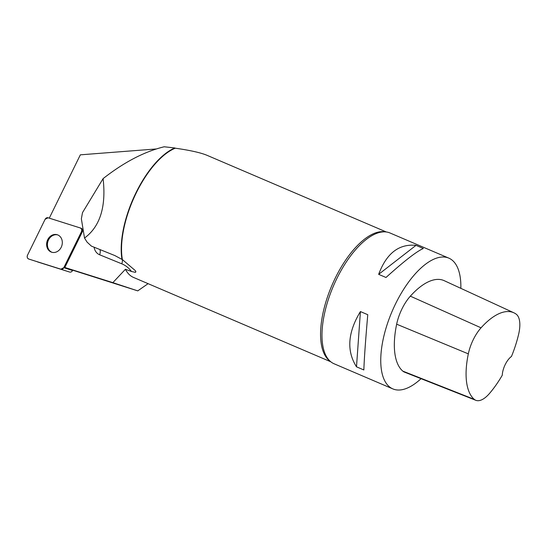 <?xml version="1.0" encoding="UTF-8"?>
<svg xmlns="http://www.w3.org/2000/svg" width="547" height="547" viewBox="0 0 547 547"><rect width="100%" height="100%" fill="white"/><g stroke="black" fill="none" stroke-linecap="round" stroke-linejoin="round"><path stroke-width="0.82" d="M80.231 227.942L81.038 228.202A2.824 2.373 -71.9 0 1 82.214 232.051L64.847 267.469L72.778 270.061L72.546 270.526A2.824 2.373 108.1 0 1 69.613 272.044L37.469 261.89A2.824 2.373 108.1 0 1 37.456 261.883A2.824 2.373 108.1 0 1 37.435 261.876M80.197 227.928L48.054 217.768A2.824 2.373 -71.9 0 0 45.121 219.292L27.521 255.169A2.824 2.373 -71.9 0 0 28.717 259.025A2.824 2.373 -71.9 0 0 28.738 259.032L60.874 269.186A2.824 2.373 -71.9 0 0 63.814 267.668L81.414 231.791A2.824 2.373 -71.9 0 0 80.211 227.935A2.824 2.373 -71.9 0 0 80.197 227.928L81.018 228.195A2.824 2.373 -71.9 0 0 80.997 228.188L81.038 228.202M47.049 247.312A9.169 7.699 -71.9 0 0 51.616 252.194A9.169 7.699 -71.9 0 0 61.784 245.876A9.169 7.699 -71.9 0 0 57.319 234.766A9.169 7.699 -71.9 0 0 49.011 237.658A9.169 7.699 -71.9 0 0 47.049 247.312M148.093 283.661L137.755 290.874L112.86 282.642L125.427 269.268A70.59 30.947 113.2 0 0 133.536 277.438L330.785 361.786M156.162 148.969L80.341 154.835L49.278 218.157M137.755 290.874L72.717 270.191M64.847 267.469L112.86 282.642M103.096 178.623C106.275 206.745 100.087 226.554 84.518 238.054L81.366 218.841L82.488 212.653L103.096 178.623C124.039 162.206 144.408 151.594 164.203 146.774L174.821 147.97A70.946 31.104 113.2 0 0 135.116 194.541A70.946 31.104 113.2 0 0 121.974 259.401L122.371 259.565A70.59 30.947 113.2 0 1 135.444 194.582A70.59 30.947 113.2 0 1 175.293 148.196L174.821 147.97M175.293 148.196C190.26 150.329 200.906 152.729 207.217 155.396L386.298 231.969M94.07 247.182L94.207 247.825A11.378 9.559 -71.9 0 0 99.622 254.772L121.769 263.811A30.584 25.688 108.1 0 1 131.492 271.49L125.427 269.268M131.492 271.49L135.376 272.365L135.902 271.77L135.212 270.526L122.371 259.565M475.863 400.322L404.5 372.138A30.229 13.251 -66.8 0 1 402.811 371.119A71.124 31.179 -66.8 0 1 396.657 324.193A30.229 13.251 -66.8 0 1 410.346 296.159A71.124 31.179 -66.8 0 1 444.185 280.666L513.865 312.788A68.977 30.235 -66.8 0 1 516.122 314.115A28.082 12.307 -66.8 0 1 518.645 334.203A68.977 30.235 -66.8 0 1 511.472 356.459A14.222 6.236 -66.8 0 0 502.269 375.235A68.977 30.235 -66.8 0 1 489.531 393.423A28.082 12.307 -66.8 0 1 475.863 400.322A28.082 12.307 -66.8 0 1 474.297 399.372A68.977 30.235 -66.8 0 1 468.328 353.861A28.082 12.307 -66.8 0 1 481.045 327.817A68.977 30.235 -66.8 0 1 513.865 312.788M421.046 378.674A71.124 31.179 -66.8 0 1 392.862 388.903A71.124 31.179 -66.8 0 1 389.703 387.03A71.124 31.179 -66.8 0 1 393.84 307.448A71.124 31.179 -66.8 0 1 448.786 258.116A71.124 31.179 -66.8 0 1 460.854 288.344M392.862 388.903L334.08 363.769A71.124 31.179 -66.8 0 1 330.928 361.895A71.124 31.179 -66.8 0 1 327.386 358.039A71.124 31.179 -66.8 0 1 333.376 286.115A71.124 31.179 -66.8 0 1 381.238 232.099A71.124 31.179 -66.8 0 1 388.602 232.468A71.124 31.179 -66.8 0 1 390.011 232.981L448.786 258.116M416.007 245.35C398.954 243.668 386.503 253.329 378.654 274.341L385.997 277.479C404.342 260.953 416.793 251.292 423.351 248.495L416.007 245.35L378.654 274.341M360.418 311.558C347.714 332.514 346.408 350.928 356.5 366.811L363.851 369.957C364.24 358.558 365.546 340.138 367.769 314.703L360.418 311.558L356.5 366.811M84.518 238.054L87.055 242.095L91.397 246.109L114.911 255.593L121.974 259.401M57.715 234.909A9.169 7.699 -71.9 0 0 49.661 238.109A9.169 7.699 -71.9 0 0 47.849 247.579A9.169 7.699 -71.9 0 0 52.02 252.311M60.874 269.186L63.814 267.661L81.407 231.798C82.071 229.952 81.66 228.66 80.183 227.928L48.061 217.774L45.114 219.299L27.528 255.155C26.865 257.001 27.268 258.293 28.752 259.032L69.613 272.044M82.214 232.051L81.414 231.791M63.814 267.668L72.546 270.526M329.971 361.075A70.59 30.947 -66.8 0 1 324.48 354.388A70.59 30.947 -66.8 0 1 335.646 277.315A70.59 30.947 -66.8 0 1 385.218 231.873M474.297 399.372L402.811 371.119M468.328 353.861L396.657 324.193M481.045 327.817L410.346 296.159M94.207 247.825A5.689 1.75 168.1 0 0 94.918 247.524M99.622 254.772A5.689 3.084 112.2 0 0 99.828 249.507M121.769 263.811A5.689 3.084 112.2 0 0 122.309 259.538M135.567 271.011A5.689 2.42 -28.5 0 1 135.376 272.365"/></g></svg>
